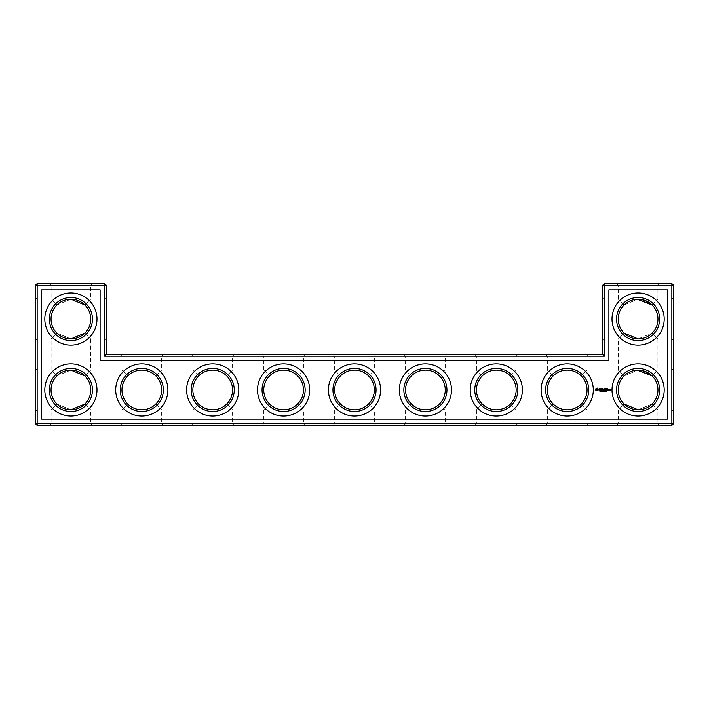 <?xml version="1.0" encoding="UTF-8"?>
<svg xmlns="http://www.w3.org/2000/svg" width="709" height="709" viewBox="0 0 709 709"><rect width="100%" height="100%" fill="white"/><g stroke="black" fill="none" stroke-linecap="round" stroke-linejoin="round"><path stroke-width="0.53" stroke-dasharray="3.54 2.66" d="M659.654 319.05A21.554 21.554 0 0 0 638.1 297.496A21.554 21.554 0 0 0 616.546 319.05A21.554 21.554 0 0 0 638.1 340.604A21.554 21.554 0 0 0 659.654 319.05M639.084 299.225L638.1 299.198A19.852 19.852 0 0 1 655.293 328.976A19.852 19.852 0 0 1 620.907 328.976A19.852 19.852 0 0 1 638.1 299.198L624.106 304.976C616.387 314.362 616.387 323.738 624.106 333.124L618.301 338.902L624.106 333.124L638.118 338.902L652.094 333.124C659.813 323.738 659.813 314.362 652.094 304.976L651.837 304.719M104.648 283.6L106.35 285.302L37.152 285.302L37.152 423.698L671.848 423.698L671.848 285.302L604.352 285.302L604.352 356.202L104.648 356.202L104.648 283.6L37.152 283.6L35.45 285.302L35.45 423.698L37.152 425.4L671.848 425.4L673.55 423.698L673.55 285.302L671.848 283.6L604.352 283.6L602.65 285.302L602.65 354.5L604.352 356.202M376.054 389.95A21.554 21.554 0 0 0 354.5 368.396A21.554 21.554 0 0 0 332.946 389.95A21.554 21.554 0 0 0 354.5 411.504A21.554 21.554 0 0 0 376.054 389.95M446.954 389.95A21.554 21.554 0 0 0 425.4 368.396A21.554 21.554 0 0 0 403.846 389.95A21.554 21.554 0 0 0 425.4 411.504A21.554 21.554 0 0 0 446.954 389.95M305.154 389.95A21.554 21.554 0 0 0 283.6 368.396A21.554 21.554 0 0 0 262.046 389.95A21.554 21.554 0 0 0 283.6 411.504A21.554 21.554 0 0 0 305.154 389.95M517.854 389.95A21.554 21.554 0 0 0 496.3 368.396A21.554 21.554 0 0 0 474.746 389.95A21.554 21.554 0 0 0 496.3 411.504A21.554 21.554 0 0 0 517.854 389.95M588.754 389.95A21.554 21.554 0 0 0 567.2 368.396A21.554 21.554 0 0 0 545.646 389.95A21.554 21.554 0 0 0 567.2 411.504A21.554 21.554 0 0 0 588.754 389.95M163.354 389.95A21.554 21.554 0 0 0 141.8 368.396A21.554 21.554 0 0 0 120.246 389.95A21.554 21.554 0 0 0 141.8 411.504A21.554 21.554 0 0 0 163.354 389.95M234.254 389.95A21.554 21.554 0 0 0 212.7 368.396A21.554 21.554 0 0 0 191.146 389.95A21.554 21.554 0 0 0 212.7 411.504A21.554 21.554 0 0 0 234.254 389.95M638.1 368.396A21.554 21.554 0 0 0 616.546 389.95A21.554 21.554 0 0 0 638.1 411.504A21.554 21.554 0 0 0 659.654 389.95A21.554 21.554 0 0 0 638.1 368.396M92.454 319.05A21.554 21.554 0 0 0 60.123 300.386A21.554 21.554 0 0 0 60.123 337.714A21.554 21.554 0 0 0 92.454 319.05M92.454 389.95A21.554 21.554 0 0 0 60.123 371.286A21.554 21.554 0 0 0 60.123 408.614A21.554 21.554 0 0 0 92.454 389.95M35.45 285.302L37.152 285.302L37.152 283.6M106.35 285.302L106.35 354.5L104.648 356.202M106.35 354.5L602.65 354.5M604.352 283.6L604.352 285.302L602.65 285.302M673.55 285.302L671.848 285.302L671.848 283.6M671.848 425.4L671.848 423.698L673.55 423.698M35.45 423.698L37.152 423.698L37.152 425.4M354.5 370.098A19.852 19.852 0 0 1 371.693 399.876A19.852 19.852 0 0 1 337.307 399.876A19.852 19.852 0 0 1 354.5 370.098C349.058 370.187 344.379 372.128 340.462 375.912C332.805 385.271 332.805 394.629 340.462 403.988C349.821 411.645 359.179 411.645 368.538 403.988C376.195 394.629 376.195 385.271 368.538 375.912C364.621 372.128 359.942 370.187 354.5 370.098C349.058 370.187 344.379 372.128 340.462 375.912L334.648 370.098L340.462 375.912C336.678 379.829 334.737 384.508 334.648 389.95C334.737 395.392 336.678 400.071 340.462 403.988L334.648 409.802L340.462 403.988C344.379 407.772 349.058 409.713 354.5 409.802C359.942 409.713 364.621 407.772 368.538 403.988C372.322 400.071 374.263 395.392 374.352 389.95C374.263 384.508 372.322 379.829 368.538 375.912C364.621 372.128 359.942 370.187 354.5 370.098M425.4 370.098A19.852 19.852 0 0 1 442.593 399.876A19.852 19.852 0 0 1 408.207 399.876A19.852 19.852 0 0 1 425.4 370.098C419.958 370.187 415.279 372.128 411.362 375.912C403.705 385.271 403.705 394.629 411.362 403.988C420.721 411.645 430.079 411.645 439.438 403.988C447.095 394.629 447.095 385.271 439.438 375.912C435.521 372.128 430.842 370.187 425.4 370.098C419.958 370.187 415.279 372.128 411.362 375.912C407.578 379.829 405.637 384.508 405.548 389.95C405.637 395.392 407.578 400.071 411.362 403.988L405.548 409.802L411.362 403.988C415.279 407.772 419.958 409.713 425.4 409.802C430.842 409.713 435.521 407.772 439.438 403.988C443.222 400.071 445.163 395.392 445.252 389.95C445.163 384.508 443.222 379.829 439.438 375.912C435.521 372.128 430.842 370.187 425.4 370.098M283.6 370.098A19.852 19.852 0 0 1 300.793 399.876A19.852 19.852 0 0 1 266.407 399.876A19.852 19.852 0 0 1 283.6 370.098C278.158 370.187 273.479 372.128 269.562 375.912C261.905 385.271 261.905 394.629 269.562 403.988C278.921 411.645 288.279 411.645 297.638 403.988C305.295 394.629 305.295 385.271 297.638 375.912C293.721 372.128 289.042 370.187 283.6 370.098C278.158 370.187 273.479 372.128 269.562 375.912L263.748 370.098L269.562 375.912C265.778 379.829 263.837 384.508 263.748 389.95C263.837 395.392 265.778 400.071 269.562 403.988L263.748 409.802L269.562 403.988C273.479 407.772 278.158 409.713 283.6 409.802C289.042 409.713 293.721 407.772 297.638 403.988C301.422 400.071 303.363 395.392 303.452 389.95C303.363 384.508 301.422 379.829 297.638 375.912L303.452 370.098L297.638 375.912C293.721 372.128 289.042 370.187 283.6 370.098M496.3 370.098A19.852 19.852 0 0 1 513.493 399.876A19.852 19.852 0 0 1 479.107 399.876A19.852 19.852 0 0 1 496.3 370.098C490.858 370.187 486.179 372.128 482.262 375.912C474.605 385.271 474.605 394.629 482.262 403.988C491.621 411.645 500.979 411.645 510.338 403.988C517.995 394.629 517.995 385.271 510.338 375.912C506.421 372.128 501.742 370.187 496.3 370.098C490.858 370.187 486.179 372.128 482.262 375.912C478.478 379.829 476.537 384.508 476.448 389.95C476.537 395.392 478.478 400.071 482.262 403.988L476.448 409.802L482.262 403.988C486.179 407.772 490.858 409.713 496.3 409.802C501.742 409.713 506.421 407.772 510.338 403.988C514.122 400.071 516.063 395.392 516.152 389.95C516.063 384.508 514.122 379.829 510.338 375.912C506.421 372.128 501.742 370.187 496.3 370.098M567.2 370.098A19.852 19.852 0 0 1 584.393 399.876A19.852 19.852 0 0 1 550.007 399.876A19.852 19.852 0 0 1 567.2 370.098C561.758 370.187 557.079 372.128 553.162 375.912C545.505 385.271 545.505 394.629 553.162 403.988C562.521 411.645 571.879 411.645 581.238 403.988C588.895 394.629 588.895 385.271 581.238 375.912C577.321 372.128 572.642 370.187 567.2 370.098C561.758 370.187 557.079 372.128 553.162 375.912C549.378 379.829 547.437 384.508 547.348 389.95C547.437 395.392 549.378 400.071 553.162 403.988L547.348 409.802L553.162 403.988C557.079 407.772 561.758 409.713 567.2 409.802C572.642 409.713 577.321 407.772 581.238 403.988C585.022 400.071 586.963 395.392 587.052 389.95C586.963 384.508 585.022 379.829 581.238 375.912L587.052 370.098L581.238 375.912C577.321 372.128 572.642 370.187 567.2 370.098M141.8 370.098A19.852 19.852 0 0 1 158.993 399.876A19.852 19.852 0 0 1 124.607 399.876A19.852 19.852 0 0 1 141.8 370.098C136.358 370.187 131.679 372.128 127.762 375.912C120.105 385.271 120.105 394.629 127.762 403.988C137.121 411.645 146.479 411.645 155.838 403.988C163.495 394.629 163.495 385.271 155.838 375.912C151.921 372.128 147.242 370.187 141.8 370.098C136.358 370.187 131.679 372.128 127.762 375.912L121.948 370.098L127.762 375.912C123.978 379.829 122.037 384.508 121.948 389.95C122.037 395.392 123.978 400.071 127.762 403.988L121.948 409.802L127.762 403.988C131.679 407.772 136.358 409.713 141.8 409.802C147.242 409.713 151.921 407.772 155.838 403.988C159.622 400.071 161.563 395.392 161.652 389.95C161.563 384.508 159.622 379.829 155.838 375.912C151.921 372.128 147.242 370.187 141.8 370.098M212.7 370.098A19.852 19.852 0 0 1 229.893 399.876A19.852 19.852 0 0 1 195.507 399.876A19.852 19.852 0 0 1 212.7 370.098C207.258 370.187 202.579 372.128 198.662 375.912C191.005 385.271 191.005 394.629 198.662 403.988C208.021 411.645 217.379 411.645 226.738 403.988C234.395 394.629 234.395 385.271 226.738 375.912C222.821 372.128 218.142 370.187 212.7 370.098C207.258 370.187 202.579 372.128 198.662 375.912C194.878 379.829 192.937 384.508 192.848 389.95C192.937 395.392 194.878 400.071 198.662 403.988L192.848 409.802L198.662 403.988C202.579 407.772 207.258 409.713 212.7 409.802C218.142 409.713 222.821 407.772 226.738 403.988C230.522 400.071 232.463 395.392 232.552 389.95C232.463 384.508 230.522 379.829 226.738 375.912L232.552 370.098L226.738 375.912C222.821 372.128 218.142 370.187 212.7 370.098M639.084 370.125L638.1 370.098A19.852 19.852 0 0 1 655.293 399.876A19.852 19.852 0 0 1 620.907 399.876A19.852 19.852 0 0 1 638.1 370.098L624.106 375.876L618.301 370.098L624.106 375.876L637.169 370.116M84.894 333.124L90.699 338.902L84.894 333.124C88.714 329.206 90.663 324.518 90.752 319.05A19.852 19.852 0 0 0 60.974 301.857A19.852 19.852 0 0 0 60.974 336.243A19.852 19.852 0 0 0 90.752 319.05C90.663 313.582 88.714 308.894 84.894 304.976L90.699 299.198L84.894 304.976L70.891 299.198L56.906 304.976C49.187 314.362 49.187 323.738 56.906 333.124L70.891 338.902L84.894 333.124C88.714 329.206 90.663 324.518 90.752 319.05C90.663 313.582 88.714 308.894 84.894 304.976M84.894 404.024L90.699 409.802L84.894 404.024C88.714 400.106 90.663 395.418 90.752 389.95A19.852 19.852 0 0 0 60.974 372.757A19.852 19.852 0 0 0 60.974 407.143A19.852 19.852 0 0 0 90.752 389.95C90.663 384.482 88.714 379.794 84.894 375.876L90.699 370.098L84.894 375.876L70.891 370.098L56.906 375.876C49.187 385.262 49.187 394.638 56.906 404.024L70.891 409.802L84.894 404.024C88.714 400.106 90.663 395.418 90.752 389.95C90.663 384.482 88.714 379.794 84.894 375.876M652.094 304.976L657.899 299.198L652.094 304.976C655.914 308.894 657.863 313.582 657.952 319.05C657.863 324.518 655.914 329.206 652.094 333.124L657.899 338.902L652.094 333.124L638.1 338.902M624.106 333.124C620.286 329.206 618.337 324.518 618.248 319.05C618.337 313.582 620.286 308.894 624.106 304.976L618.301 299.198L624.106 304.976L637.169 299.216M638.1 285.302L657.899 285.302L638.1 285.302M671.848 319.05L671.848 299.198L671.848 319.05M638.1 409.802L652.094 404.024C659.813 394.638 659.813 385.262 652.094 375.876L657.899 370.098L651.837 375.619M604.352 319.05L604.352 299.198L604.352 319.05M70.9 283.6L92.4 283.6L70.9 283.6M106.35 319.05L106.35 297.496L106.35 319.05M141.8 354.5L163.354 354.5L141.8 354.5M212.7 354.5L234.254 354.5L212.7 354.5M283.6 354.5L305.154 354.5L283.6 354.5M354.5 354.5L376.054 354.5L354.5 354.5M425.4 354.5L446.954 354.5L425.4 354.5M496.3 354.5L517.854 354.5L496.3 354.5M567.2 354.5L588.754 354.5L567.2 354.5M602.65 319.05L602.65 297.496L602.65 319.05M638.1 283.6L659.6 283.6L638.1 283.6M673.55 389.95L673.55 368.396L673.55 389.95M673.55 319.05L673.55 297.496L673.55 319.05M70.9 425.4L92.4 425.4L70.9 425.4M141.8 425.4L163.354 425.4L141.8 425.4M212.7 425.4L234.254 425.4L212.7 425.4M283.6 425.4L305.154 425.4L283.6 425.4M354.5 425.4L376.054 425.4L354.5 425.4M425.4 425.4L446.954 425.4L425.4 425.4M496.3 425.4L517.854 425.4L496.3 425.4M567.2 425.4L588.754 425.4L567.2 425.4M638.1 425.4L659.6 425.4L638.1 425.4M35.45 389.95L35.45 368.396L35.45 389.95M35.45 319.05L35.45 297.496L35.45 319.05M652.094 375.876C655.914 379.794 657.863 384.482 657.952 389.95C657.863 395.418 655.914 400.106 652.094 404.024L657.899 409.802L652.094 404.024L638.118 409.802L624.106 404.024L618.301 409.802L624.106 404.024C616.387 394.638 616.387 385.262 624.106 375.876C620.286 379.794 618.337 384.482 618.248 389.95C618.337 395.418 620.286 400.106 624.106 404.024M671.848 389.95L671.848 370.098L671.848 389.95M581.238 403.988L587.052 409.802L581.238 403.988M70.9 285.302L51.101 285.302L70.9 285.302M104.648 319.05L104.648 299.198L104.648 319.05M141.8 356.202L161.652 356.202L141.8 356.202M212.7 356.202L192.848 356.202L212.7 356.202M283.6 356.202L303.452 356.202L283.6 356.202M354.5 356.202L374.352 356.202L354.5 356.202M425.4 356.202L445.252 356.202L425.4 356.202M496.3 356.202L516.152 356.202L496.3 356.202M567.2 356.202L587.052 356.202L567.2 356.202M70.9 423.698L51.101 423.698L70.9 423.698M141.8 423.698L161.652 423.698L141.8 423.698M212.7 423.698L192.848 423.698L212.7 423.698M283.6 423.698L303.452 423.698L283.6 423.698M354.5 423.698L374.352 423.698L354.5 423.698M425.4 423.698L445.252 423.698L425.4 423.698M496.3 423.698L516.152 423.698L496.3 423.698M567.2 423.698L587.052 423.698L567.2 423.698M638.1 423.698L657.899 423.698L638.1 423.698M37.152 389.95L37.152 370.098L37.152 389.95M37.152 319.05L37.152 299.198L37.152 319.05M368.538 375.912L374.352 370.098L368.538 375.912M368.538 403.988L374.352 409.802L368.538 403.988M411.362 375.912L405.548 370.098L411.362 375.912M297.638 403.988L303.452 409.802L297.638 403.988M439.438 375.912L445.252 370.098L439.438 375.912M439.438 403.988L445.252 409.802L439.438 403.988M482.262 375.912L476.448 370.098L482.262 375.912M226.738 403.988L232.552 409.802L226.738 403.988M510.338 375.912L516.152 370.098L510.338 375.912M510.338 403.988L516.152 409.802L510.338 403.988M553.162 375.912L547.348 370.098L553.162 375.912M155.838 375.912L161.652 370.098L155.838 375.912M155.838 403.988L161.652 409.802L155.838 403.988M198.662 375.912L192.848 370.098L198.662 375.912M70.9 299.198L56.906 304.976L51.101 299.198L56.906 304.976C53.086 308.894 51.137 313.582 51.048 319.05C51.137 324.518 53.086 329.206 56.906 333.124L51.101 338.902L56.906 333.124L70.9 338.902M70.9 370.098L56.906 375.876L51.101 370.098L56.906 375.876C53.086 379.794 51.137 384.482 51.048 389.95C51.137 395.418 53.086 400.106 56.906 404.024L51.101 409.802L56.906 404.024L70.9 409.802M41.689 419.161L41.689 289.839L100.111 289.839L100.111 360.739L608.889 360.739L608.889 289.839L667.311 289.839L667.311 419.161L41.689 419.161M638.1 292.959A26.091 26.091 0 0 1 660.699 332.096A26.091 26.091 0 0 1 615.501 332.096A26.091 26.091 0 0 1 638.1 292.959M638.1 363.859A26.091 26.091 0 0 1 660.699 402.996A26.091 26.091 0 0 1 615.501 402.996A26.091 26.091 0 0 1 638.1 363.859M567.2 363.859A26.091 26.091 0 0 1 589.799 402.996A26.091 26.091 0 0 1 544.601 402.996A26.091 26.091 0 0 1 567.2 363.859M496.3 363.859A26.091 26.091 0 0 1 518.899 402.996A26.091 26.091 0 0 1 473.701 402.996A26.091 26.091 0 0 1 496.3 363.859M425.4 363.859A26.091 26.091 0 0 1 447.999 402.996A26.091 26.091 0 0 1 402.801 402.996A26.091 26.091 0 0 1 425.4 363.859M354.5 363.859A26.091 26.091 0 0 1 377.099 402.996A26.091 26.091 0 0 1 331.901 402.996A26.091 26.091 0 0 1 354.5 363.859M283.6 363.859A26.091 26.091 0 0 1 306.199 402.996A26.091 26.091 0 0 1 261.001 402.996A26.091 26.091 0 0 1 283.6 363.859M212.7 363.859A26.091 26.091 0 0 1 235.299 402.996A26.091 26.091 0 0 1 190.101 402.996A26.091 26.091 0 0 1 212.7 363.859M141.8 363.859A26.091 26.091 0 0 1 164.399 402.996A26.091 26.091 0 0 1 119.201 402.996A26.091 26.091 0 0 1 141.8 363.859M96.991 389.95A26.091 26.091 0 0 1 57.854 412.549A26.091 26.091 0 0 1 57.854 367.351A26.091 26.091 0 0 1 96.991 389.95M96.991 319.05A26.091 26.091 0 0 1 57.854 341.649A26.091 26.091 0 0 1 57.854 296.451A26.091 26.091 0 0 1 96.991 319.05M606.966 391.076L606.514 391.341L606.532 390.677L606.966 391.076M609.962 389.303L610.378 390.242L609.873 390.322L610.467 390.411L610.555 389.392L609.962 389.303M609.199 389.303L609.199 390.172L609.793 389.498L609.199 389.303M608.96 390.083L608.366 389.303L608.278 390.083L608.96 390.083M607.391 388.612L606.443 388.7L606.532 390.172L607.48 390.083L606.62 390.003L607.312 389.392L606.62 388.789L607.391 388.612M605.876 391.368L606.266 390.686L605.876 391.368M605.637 391.164L605.548 390.65L605.637 391.164M605.034 391.297L604.848 390.632L605.034 391.297M604.662 391.297L604.662 390.721M603.9 391.368L603.359 390.65L603.997 390.65L603.9 391.368M602.747 391.368L602.747 390.65L603.217 391.368M602.597 391.244L602.074 391.368L602.074 390.65L602.597 391.244M601.321 391.368L600.895 390.65L601.347 391.235L601.436 390.65L601.321 391.368M600.753 390.96L600.301 391.368L600.301 390.65L600.753 390.96M600.124 391.253L599.592 391.333L599.672 390.694L600.124 391.253M605.991 388.612L605.991 390.172L605.991 388.612M605.539 388.612L604.591 388.7L604.68 390.172L605.459 389.392L604.768 388.789L605.539 388.612M604.077 388.656L603.536 389.569L602.836 388.7L602.925 390.172L603.005 389.019L603.536 389.826L604.068 389.019L604.236 390.083L604.077 388.656M601.569 388.612L601.489 390.083L602.437 390.172L601.657 390.003L602.349 389.392L601.657 388.789L602.526 388.7L601.569 388.612M600.142 388.789L600.656 390.172L601.259 388.7L600.142 388.789M598.759 388.833L599.734 389.631L598.83 389.985L599.903 389.968L598.928 389.161L599.832 388.798L598.759 388.833M596.189 388.08L595.374 389.897L597.191 390.703L597.997 388.895L596.189 388.08M608.455 389.48L608.783 390.003L608.455 389.48M604.963 391.226L604.768 390.73L604.963 391.226M596.686 388.7L597.377 389.392L596.686 390.083L595.994 389.392L596.686 388.7M616.6 283.6L618.301 285.302L618.301 299.198L604.352 299.198L602.65 297.496M659.6 283.6L657.899 285.302L657.899 299.198L671.848 299.198L673.55 297.496M673.55 368.396L671.848 370.098L657.899 370.098L657.899 338.902L671.848 338.902L673.55 340.604M602.65 340.604L604.352 338.902L618.301 338.902L618.301 370.098L587.052 370.098L587.052 356.202L588.754 354.5M673.55 411.504L671.848 409.802L657.899 409.802L657.899 423.698L659.6 425.4M616.6 425.4L618.301 423.698L618.301 409.802L587.052 409.802L587.052 423.698L588.754 425.4M106.35 297.496L104.648 299.198L90.699 299.198L90.699 285.302L92.4 283.6M35.45 297.496L37.152 299.198L51.101 299.198L51.101 285.302L49.4 283.6M120.246 354.5L121.948 356.202L121.948 370.098L90.699 370.098L90.699 338.902L104.648 338.902L106.35 340.604M191.146 354.5L192.848 356.202L192.848 370.098L161.652 370.098L161.652 356.202L163.354 354.5M262.046 354.5L263.748 356.202L263.748 370.098L232.552 370.098L232.552 356.202L234.254 354.5M332.946 354.5L334.648 356.202L334.648 370.098L303.452 370.098L303.452 356.202L305.154 354.5M403.846 354.5L405.548 356.202L405.548 370.098L374.352 370.098L374.352 356.202L376.054 354.5M474.746 354.5L476.448 356.202L476.448 370.098L445.252 370.098L445.252 356.202L446.954 354.5M545.646 354.5L547.348 356.202L547.348 370.098L516.152 370.098L516.152 356.202L517.854 354.5M35.45 411.504L37.152 409.802L51.101 409.802L51.101 423.698L49.4 425.4M120.246 425.4L121.948 423.698L121.948 409.802L90.699 409.802L90.699 423.698L92.4 425.4M191.146 425.4L192.848 423.698L192.848 409.802L161.652 409.802L161.652 423.698L163.354 425.4M262.046 425.4L263.748 423.698L263.748 409.802L232.552 409.802L232.552 423.698L234.254 425.4M332.946 425.4L334.648 423.698L334.648 409.802L303.452 409.802L303.452 423.698L305.154 425.4M403.846 425.4L405.548 423.698L405.548 409.802L374.352 409.802L374.352 423.698L376.054 425.4M474.746 425.4L476.448 423.698L476.448 409.802L445.252 409.802L445.252 423.698L446.954 425.4M545.646 425.4L547.348 423.698L547.348 409.802L516.152 409.802L516.152 423.698L517.854 425.4M35.45 340.604L37.152 338.902L51.101 338.902L51.101 370.098L37.152 370.098L35.45 368.396"/><path stroke-width="1.06" d="M651.837 304.719L644.72 300.332L639.084 299.225M637.169 299.216L652.094 304.976M637.169 370.116L652.094 375.876M651.837 375.619L644.72 371.232L639.084 370.125M624.106 333.124L638.1 338.902M106.35 354.5L106.35 285.302L104.648 283.6L37.152 283.6L37.152 423.698L671.848 423.698L671.848 285.302L602.65 285.302L602.65 354.5L604.352 356.202L104.648 356.202L106.35 354.5L602.65 354.5M37.152 283.6L35.45 285.302L35.45 423.698L37.152 425.4L671.848 425.4L673.55 423.698L673.55 285.302L671.848 283.6L604.352 283.6L602.65 285.302M638.1 299.198A19.852 19.852 0 0 1 655.293 328.976A19.852 19.852 0 0 1 620.907 328.976A19.852 19.852 0 0 1 638.1 299.198M624.106 404.024L638.1 409.802M638.1 370.098A19.852 19.852 0 0 1 655.293 399.876A19.852 19.852 0 0 1 620.907 399.876A19.852 19.852 0 0 1 638.1 370.098M106.35 285.302L35.45 285.302M104.648 356.202L104.648 283.6M604.352 283.6L604.352 356.202M671.848 283.6L671.848 285.302L673.55 285.302M673.55 423.698L671.848 423.698L671.848 425.4M37.152 425.4L37.152 423.698L35.45 423.698M84.894 304.976L70.9 299.198M84.894 333.124L70.9 338.902M84.894 375.876L70.9 370.098M84.894 404.024L70.9 409.802M638.1 297.496A21.554 21.554 0 0 1 656.764 329.827A21.554 21.554 0 0 1 619.436 329.827A21.554 21.554 0 0 1 638.1 297.496M638.1 368.396A21.554 21.554 0 0 1 656.764 400.727A21.554 21.554 0 0 1 619.436 400.727A21.554 21.554 0 0 1 638.1 368.396M567.2 370.098A19.852 19.852 0 0 1 584.393 399.876A19.852 19.852 0 0 1 550.007 399.876A19.852 19.852 0 0 1 567.2 370.098M41.689 419.161L41.689 289.839L100.111 289.839L100.111 360.739L608.889 360.739L608.889 289.839L667.311 289.839L667.311 419.161L41.689 419.161M354.5 370.098A19.852 19.852 0 0 1 371.693 399.876A19.852 19.852 0 0 1 337.307 399.876A19.852 19.852 0 0 1 354.5 370.098M425.4 370.098A19.852 19.852 0 0 1 442.593 399.876A19.852 19.852 0 0 1 408.207 399.876A19.852 19.852 0 0 1 425.4 370.098M283.6 370.098A19.852 19.852 0 0 1 300.793 399.876A19.852 19.852 0 0 1 266.407 399.876A19.852 19.852 0 0 1 283.6 370.098M496.3 370.098A19.852 19.852 0 0 1 513.493 399.876A19.852 19.852 0 0 1 479.107 399.876A19.852 19.852 0 0 1 496.3 370.098M212.7 370.098A19.852 19.852 0 0 1 229.893 399.876A19.852 19.852 0 0 1 195.507 399.876A19.852 19.852 0 0 1 212.7 370.098M141.8 370.098A19.852 19.852 0 0 1 158.993 399.876A19.852 19.852 0 0 1 124.607 399.876A19.852 19.852 0 0 1 141.8 370.098M90.752 389.95A19.852 19.852 0 0 0 60.974 372.757A19.852 19.852 0 0 0 60.974 407.143A19.852 19.852 0 0 0 90.752 389.95M90.752 319.05A19.852 19.852 0 0 0 60.974 301.857A19.852 19.852 0 0 0 60.974 336.243A19.852 19.852 0 0 0 90.752 319.05M638.1 292.959A26.091 26.091 0 0 1 660.699 332.096A26.091 26.091 0 0 1 615.501 332.096A26.091 26.091 0 0 1 638.1 292.959M638.1 363.859A26.091 26.091 0 0 1 660.699 402.996A26.091 26.091 0 0 1 615.501 402.996A26.091 26.091 0 0 1 638.1 363.859M567.2 368.396A21.554 21.554 0 0 1 585.864 400.727A21.554 21.554 0 0 1 548.536 400.727A21.554 21.554 0 0 1 567.2 368.396M354.5 368.396A21.554 21.554 0 0 1 373.164 400.727A21.554 21.554 0 0 1 335.836 400.727A21.554 21.554 0 0 1 354.5 368.396M425.4 368.396A21.554 21.554 0 0 1 444.064 400.727A21.554 21.554 0 0 1 406.736 400.727A21.554 21.554 0 0 1 425.4 368.396M283.6 368.396A21.554 21.554 0 0 1 302.264 400.727A21.554 21.554 0 0 1 264.936 400.727A21.554 21.554 0 0 1 283.6 368.396M496.3 368.396A21.554 21.554 0 0 1 514.964 400.727A21.554 21.554 0 0 1 477.636 400.727A21.554 21.554 0 0 1 496.3 368.396M212.7 368.396A21.554 21.554 0 0 1 231.364 400.727A21.554 21.554 0 0 1 194.036 400.727A21.554 21.554 0 0 1 212.7 368.396M141.8 368.396A21.554 21.554 0 0 1 160.464 400.727A21.554 21.554 0 0 1 123.136 400.727A21.554 21.554 0 0 1 141.8 368.396M92.454 389.95A21.554 21.554 0 0 0 60.123 371.286A21.554 21.554 0 0 0 60.123 408.614A21.554 21.554 0 0 0 92.454 389.95M92.454 319.05A21.554 21.554 0 0 0 60.123 300.386A21.554 21.554 0 0 0 60.123 337.714A21.554 21.554 0 0 0 92.454 319.05M567.2 363.859A26.091 26.091 0 0 1 589.799 402.996A26.091 26.091 0 0 1 544.601 402.996A26.091 26.091 0 0 1 567.2 363.859M606.966 391.253L606.532 390.677L606.603 391.377M609.873 389.392L610.555 389.392L610.467 390.411L609.873 390.322L610.378 390.242L609.873 389.392M609.111 389.392L609.793 389.498L609.199 390.172L609.111 389.392M608.96 389.392L608.366 390.172L608.278 389.392L608.96 389.392M606.532 388.612L607.48 388.7L606.62 388.789L607.312 389.392L606.62 390.003L607.391 390.172L606.443 390.083L606.532 388.612M605.876 391.271L606.355 391.368L606.266 390.686L605.876 391.271M605.637 391.368L605.548 390.65L605.637 391.368M604.848 391.386L604.848 390.632L604.848 391.386M603.9 390.748L603.997 391.368L603.997 390.65L603.359 390.65L603.359 391.368L603.9 390.748M602.747 390.65L603.217 391.368L602.747 390.65M602.544 391.306L602.074 390.65L602.544 391.306M600.984 390.73L601.436 391.368L600.984 390.73M600.7 391.031L600.301 390.65L600.301 391.368L600.7 391.031M605.903 388.709L605.991 390.172L605.903 388.709M604.68 388.612L605.628 388.7L604.768 388.789L605.459 389.392L604.68 390.172L604.68 388.612M603.536 389.569L604.148 388.612L604.157 390.172L604.068 389.019L603.536 389.826L603.005 389.019L602.836 390.083L602.836 388.7L603.536 389.569M601.489 388.7L602.526 388.7L601.657 388.789L602.349 389.392L601.657 390.003L602.437 390.172L601.489 390.083L601.489 388.7M600.567 388.789L601.259 388.7L600.656 390.172L600.567 388.789M598.759 389.285L599.123 388.612L599.832 388.798L598.928 389.161L599.903 389.968L598.83 389.985L599.734 389.631L598.759 389.285M596.074 388.355L597.191 388.08L597.997 388.895L597.191 390.703L595.374 389.897L596.074 388.355M354.5 363.859A26.091 26.091 0 0 1 377.099 402.996A26.091 26.091 0 0 1 331.901 402.996A26.091 26.091 0 0 1 354.5 363.859M425.4 363.859A26.091 26.091 0 0 1 447.999 402.996A26.091 26.091 0 0 1 402.801 402.996A26.091 26.091 0 0 1 425.4 363.859M283.6 363.859A26.091 26.091 0 0 1 306.199 402.996A26.091 26.091 0 0 1 261.001 402.996A26.091 26.091 0 0 1 283.6 363.859M496.3 363.859A26.091 26.091 0 0 1 518.899 402.996A26.091 26.091 0 0 1 473.701 402.996A26.091 26.091 0 0 1 496.3 363.859M212.7 363.859A26.091 26.091 0 0 1 235.299 402.996A26.091 26.091 0 0 1 190.101 402.996A26.091 26.091 0 0 1 212.7 363.859M141.8 363.859A26.091 26.091 0 0 1 164.399 402.996A26.091 26.091 0 0 1 119.201 402.996A26.091 26.091 0 0 1 141.8 363.859M96.991 389.95A26.091 26.091 0 0 0 57.854 367.351A26.091 26.091 0 0 0 57.854 412.549A26.091 26.091 0 0 0 96.991 389.95M96.991 319.05A26.091 26.091 0 0 0 57.854 296.451A26.091 26.091 0 0 0 57.854 341.649A26.091 26.091 0 0 0 96.991 319.05M604.662 391.297L604.662 390.721M603.217 391.368L602.747 391.368M608.783 389.48L608.455 390.003L608.783 389.48M596.96 388.754L596.047 389.126L596.42 390.03L597.324 389.666L596.96 388.754"/></g></svg>
